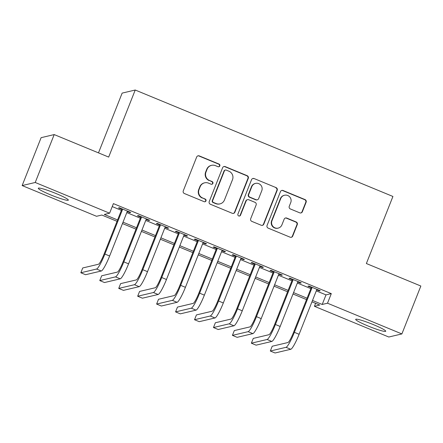 <?xml version="1.0" encoding="UTF-8"?>
<svg xmlns="http://www.w3.org/2000/svg" width="443" height="443" viewBox="0 0 443 443"><rect width="100%" height="100%" fill="white"/><g stroke="black" fill="none" stroke-linecap="round" stroke-linejoin="round"><path stroke-width="0.66" d="M219.822 165.92A1.423 1.401 76.7 0 0 219.041 164.065L199.278 155.903A2.032 1.999 76.7 0 0 196.675 157.016L183.269 190.867A2.032 1.999 76.7 0 0 184.388 193.519L204.151 201.681A1.423 1.401 76.7 0 0 205.973 200.9A1.423 1.401 76.7 0 0 205.192 199.045L202.634 197.993A6.507 6.407 76.7 0 1 199.062 189.515L200.181 186.691A6.507 6.407 76.7 0 1 208.515 183.131L211.073 184.188A1.423 1.401 76.7 0 0 212.895 183.413A1.423 1.401 76.7 0 0 212.114 181.558L209.561 180.5A6.507 6.407 76.7 0 1 205.989 172.022L207.108 169.204A6.507 6.407 76.7 0 1 215.442 165.643L218 166.701A1.423 1.401 76.7 0 0 219.822 165.92M218.665 166.795A1.423 1.401 76.7 0 0 218.687 164.148L198.924 155.986A2.032 1.999 76.7 0 0 197.894 155.853M204.816 201.781A1.423 1.401 76.7 0 0 204.838 199.129L202.634 197.993M211.743 184.288A1.423 1.401 76.7 0 0 211.765 181.641L209.561 180.5M367.95 325.954A16.158 1.639 21.6 0 1 355.69 319.353A16.158 1.639 21.6 0 1 373.466 324.653A16.158 1.639 21.6 0 1 385.731 331.248A16.158 1.639 21.6 0 1 367.95 325.954M50.568 194.848A16.158 1.639 21.6 0 1 38.303 188.253A16.158 1.639 21.6 0 1 56.084 193.547A16.158 1.639 21.6 0 1 68.344 200.147A16.158 1.639 21.6 0 1 50.568 194.848M299.767 212.839A2.032 1.999 76.7 0 0 302.37 211.726L306.13 202.229A2.032 1.999 76.7 0 0 305.017 199.577L283.071 190.512A2.032 1.999 76.7 0 0 280.463 191.625L267.063 225.481A2.032 1.999 76.7 0 0 268.176 228.128L290.121 237.193A2.032 1.999 76.7 0 0 292.729 236.08L297.27 224.607A2.032 1.999 76.7 0 0 296.157 221.96L286.759 218.078A2.032 1.999 76.7 0 0 284.157 219.191L281.903 224.883A5.438 5.355 76.7 0 1 272.877 226.351A5.438 5.355 76.7 0 1 271.952 220.775L280.779 198.486A5.438 5.355 76.7 0 1 289.811 197.013A5.438 5.355 76.7 0 1 290.73 202.595L289.257 206.311A2.032 1.999 76.7 0 0 290.375 208.958L299.767 212.839M117.041 221.323L101.824 215.038L96.524 216.289L22.15 185.567L41.116 137.668L54.196 134.578L108.673 157.082L135.226 90.018L392.924 196.465L366.372 263.53L420.85 286.028L401.884 333.933L388.804 337.018L314.43 306.301L319.735 305.05L311.955 301.833M54.196 134.578L35.23 182.483L109.604 213.199L104.299 214.451L117.589 219.944M316.291 290.874L326.004 294.883L331.303 293.631L113.397 203.619L109.604 213.199M331.303 293.631L327.51 303.211L401.884 333.933M248.29 178.335A2.032 1.999 76.7 0 0 247.172 175.688L225.227 166.618A2.032 1.999 76.7 0 0 222.619 167.731L209.218 201.587A2.032 1.999 76.7 0 0 210.331 204.234L232.282 213.299A2.032 1.999 76.7 0 0 234.884 212.186L248.29 178.335L247.936 178.418A2.032 1.999 76.7 0 0 246.817 175.771L224.872 166.701A2.032 1.999 76.7 0 0 223.837 166.574M254.149 178.568L276.094 187.633A2.032 1.999 76.7 0 1 277.207 190.28L263.806 224.136A2.032 1.999 76.7 0 1 261.204 225.249L251.807 221.367A2.032 1.999 76.7 0 1 250.694 218.72L256.132 204.987A2.032 1.999 76.7 0 0 255.013 202.34L248.783 199.765A2.032 1.999 76.7 0 0 246.181 200.878L240.521 215.171A1.423 1.401 76.7 0 1 238.157 215.558A1.423 1.401 76.7 0 1 237.913 214.096L251.541 179.681A2.032 1.999 76.7 0 1 254.149 178.568L276.094 187.633M127.219 211.566L129.849 212.651L130.729 212.446L119.361 207.75L118.475 207.955L121.792 209.329M146.168 219.396L148.793 220.481L149.679 220.271L138.31 215.575L137.424 215.785L140.741 217.153M165.117 227.22L167.742 228.306L168.628 228.101L157.259 223.399L156.373 223.61L159.69 224.978M184.066 235.05L186.691 236.136L187.577 235.925L176.209 231.229L175.323 231.44L178.64 232.808M203.01 242.875L205.641 243.96L206.521 243.75L195.153 239.054L194.272 239.264L197.589 240.632M221.96 250.705L224.59 251.79L225.47 251.58L214.102 246.884L213.221 247.094L216.533 248.462M240.909 258.529L243.539 259.615L244.42 259.404L233.051 254.708L232.165 254.919L235.482 256.287M259.858 266.359L262.483 267.445L263.369 267.234L252.001 262.538L251.115 262.743L254.432 264.117M278.808 274.184L281.432 275.269L282.318 275.059L270.95 270.363L270.064 270.573L273.381 271.941M297.757 282.008L300.382 283.094L301.268 282.889L289.899 278.193L289.013 278.398L292.33 279.771M112.229 206.576L121.382 210.364M126.809 212.601L140.331 218.189M145.758 220.431L159.281 226.013M164.707 228.256L178.23 233.843M183.657 236.086L197.179 241.668M202.601 243.91L216.123 249.498M221.55 251.74L235.072 257.322M240.499 259.565L254.022 265.152M259.448 267.395L272.971 272.977M278.398 275.219L291.92 280.807M297.347 283.044L310.87 288.631M316.701 289.838L319.331 290.924L320.217 290.713L308.843 286.017L307.963 286.228L311.279 287.596M135.226 90.018L122.146 93.108L98.484 152.868M22.15 185.567L35.23 182.483M315.599 303.339L314.43 306.301M306.528 299.595L293.006 294.008M287.579 291.765L274.056 286.178M268.63 283.941L255.107 278.354M249.68 276.111L236.158 270.523M230.737 268.286L217.214 262.699M211.787 260.456L198.265 254.875M192.838 252.632L179.315 247.044M173.889 244.802L160.366 239.22M154.939 236.977L141.417 231.39M135.99 229.147L122.467 223.565M312.498 300.454L322.211 304.463L327.51 303.211M123.016 222.181L136.538 227.768M141.965 230.011L155.487 235.598M160.914 237.836L174.437 243.423M179.864 245.666L193.386 251.247M198.807 253.49L212.33 259.077M217.757 261.32L231.279 266.902M236.706 269.145L250.229 274.732M255.655 276.975L269.178 282.556M274.605 284.799L288.127 290.386M293.554 292.629L307.077 298.211M326.004 294.883L322.211 304.463M129.849 212.651L130.043 212.158M148.793 220.481L148.992 219.988M167.742 228.306L167.936 227.813M186.691 236.136L186.885 235.643M205.641 243.96L205.834 243.467M224.59 251.79L224.784 251.297M243.539 259.615L243.733 259.122M262.483 267.445L262.682 266.946M281.432 275.269L281.632 274.776M300.382 283.094L300.575 282.601M319.331 290.924L319.525 290.431M211.566 165.328L211.211 165.411A6.507 6.407 76.7 0 0 206.754 169.287L207.108 169.204M209.207 180.583A6.507 6.407 76.7 0 1 205.635 172.106L206.754 169.287M204.638 182.821L204.284 182.904A6.507 6.407 76.7 0 0 199.826 186.774L200.181 186.691M202.279 198.076A6.507 6.407 76.7 0 1 198.713 189.598L199.826 186.774M233.311 213.432A2.032 1.999 76.7 0 0 234.53 212.275L247.936 178.418M226.229 170.101A1.423 1.401 76.7 0 0 224.407 170.876L212.64 200.59A1.423 1.401 76.7 0 0 213.421 202.445L216.118 203.564A6.507 6.407 76.7 0 0 224.451 200.003L232.492 179.692A6.507 6.407 76.7 0 0 228.926 171.214L226.229 170.101M225.382 170.029L225.027 170.112A1.423 1.401 76.7 0 0 224.053 170.959L224.407 170.876M219.994 203.874L219.639 203.957A6.507 6.407 76.7 0 1 215.763 203.647L213.066 202.529A1.423 1.401 76.7 0 1 212.286 200.679L224.053 170.959M262.234 225.382A2.032 1.999 76.7 0 0 263.452 224.219L276.858 190.363A2.032 1.999 76.7 0 0 275.74 187.716M247.571 199.666L247.216 199.754A2.032 1.999 76.7 0 0 245.826 200.961L240.167 215.254L240.521 215.171M239.364 216.051A1.423 1.401 76.7 0 0 240.167 215.254M261.769 190.745A5.438 5.355 76.7 0 0 255.545 183.396A5.438 5.355 76.7 0 0 251.818 186.63L248.711 194.483A2.032 1.999 76.7 0 0 249.824 197.135L256.054 199.71A2.032 1.999 76.7 0 0 258.662 198.597L261.769 190.745M255.545 183.396L255.19 183.48A5.438 5.355 76.7 0 0 251.463 186.713L251.818 186.63M257.267 199.804L256.912 199.887A2.032 1.999 76.7 0 1 255.705 199.793L249.47 197.218A2.032 1.999 76.7 0 1 248.357 194.566L251.463 186.713M253.795 178.651A2.032 1.999 76.7 0 0 252.759 178.518M284.506 195.247L284.151 195.33A5.438 5.355 76.7 0 0 280.425 198.569L280.779 198.486M278.176 228.123L277.827 228.206A5.438 5.355 76.7 0 1 271.603 220.858L280.425 198.569M291.156 237.326A2.032 1.999 76.7 0 0 292.374 236.163L296.915 224.695A2.032 1.999 76.7 0 0 295.802 222.043L286.411 218.166A2.032 1.999 76.7 0 0 285.375 218.034M300.797 212.972A2.032 1.999 76.7 0 0 302.015 211.809L305.775 202.313A2.032 1.999 76.7 0 0 304.662 199.66L282.717 190.595A2.032 1.999 76.7 0 0 281.682 190.468M121.986 208.836L104.005 254.26A10.355 1.484 112.4 0 1 98.44 264.255L82.725 267.965L80.831 272.755L96.546 269.045A15.538 2.226 -67.6 0 0 104.886 254.049L122.678 209.118M80.831 272.755L85.565 274.71L101.281 271.005A15.538 2.226 -67.6 0 0 109.626 256.004L127.412 211.073M140.935 216.66L122.949 262.084A10.355 1.484 112.4 0 1 117.389 272.085L101.674 275.79L99.78 280.58L115.496 276.875A15.538 2.226 -67.6 0 0 123.835 261.879L141.627 216.943M99.78 280.58L104.515 282.54L120.23 278.83A15.538 2.226 -67.6 0 0 128.575 263.834L146.362 218.903M159.884 224.485L141.898 269.914A10.355 1.484 112.4 0 1 136.339 279.91L120.623 283.62L118.73 288.41L134.445 284.699A15.538 2.226 -67.6 0 0 142.784 269.704L160.576 224.773M118.73 288.41L123.464 290.364L139.18 286.66A15.538 2.226 -67.6 0 0 147.519 271.659L165.311 226.727M178.834 232.315L160.848 277.739A10.355 1.484 112.4 0 1 155.288 287.74L139.573 291.444L137.673 296.234L153.389 292.53A15.538 2.226 -67.6 0 0 161.734 277.528L179.52 232.597M137.673 296.234L142.413 298.194L158.129 294.484A15.538 2.226 -67.6 0 0 166.468 279.489L184.26 234.557M197.783 240.139L179.797 285.569A10.355 1.484 112.4 0 1 174.237 295.564L158.522 299.274L156.623 304.064L172.338 300.354A15.538 2.226 -67.6 0 0 180.683 285.358L198.47 240.427M156.623 304.064L161.363 306.019L177.078 302.309A15.538 2.226 -67.6 0 0 185.418 287.313L203.21 242.382M216.732 247.969L198.746 293.393A10.355 1.484 112.4 0 1 193.187 303.389L177.471 307.099L175.572 311.889L191.287 308.184A15.538 2.226 -67.6 0 0 199.627 293.183L217.419 248.252M175.572 311.889L180.312 313.849L196.027 310.139A15.538 2.226 -67.6 0 0 204.367 295.143L222.159 250.212M235.682 255.794L217.696 301.218A10.355 1.484 112.4 0 1 212.131 311.219L196.415 314.929L194.521 319.719L210.237 316.009A15.538 2.226 -67.6 0 0 218.576 301.013L236.368 256.082M194.521 319.719L199.256 321.673L214.971 317.963A15.538 2.226 -67.6 0 0 223.316 302.968L241.103 258.036M254.625 263.624L236.645 309.048A10.355 1.484 112.4 0 1 231.08 319.043L215.364 322.753L213.471 327.543L229.186 323.833A15.538 2.226 -67.6 0 0 237.526 308.837L255.318 263.906M213.471 327.543L218.205 329.503L233.921 325.793A15.538 2.226 -67.6 0 0 242.266 310.798L260.052 265.861M273.575 271.448L255.589 316.872A10.355 1.484 112.4 0 1 250.029 326.873L234.314 330.583L232.42 335.373L248.135 331.663A15.538 2.226 -67.6 0 0 256.475 316.667L274.267 271.736M232.42 335.373L237.155 337.328L252.87 333.618A15.538 2.226 -67.6 0 0 261.209 318.622L279.001 273.691M292.524 279.278L274.538 324.702A10.355 1.484 112.4 0 1 268.979 334.698L253.263 338.408L251.364 343.198L267.079 339.488A15.538 2.226 -67.6 0 0 275.424 324.492L293.211 279.561M251.364 343.198L256.104 345.158L271.819 341.448A15.538 2.226 -67.6 0 0 280.159 326.452L297.951 281.515M311.473 287.103L293.487 332.527A10.355 1.484 112.4 0 1 287.928 342.528L272.212 346.238L270.313 351.028L286.028 347.318A15.538 2.226 -67.6 0 0 294.373 332.322L312.16 287.385M270.313 351.028L275.053 352.982L290.769 349.272A15.538 2.226 -67.6 0 0 299.108 334.277L316.9 289.345M218.687 164.148L219.041 164.065M204.838 199.129L205.192 199.045M211.765 181.641L212.114 181.558M205.635 172.106L205.989 172.022M198.713 189.598L199.062 189.515M198.924 155.986L199.278 155.903M234.53 212.275L234.884 212.186M224.872 166.701L225.227 166.618M246.817 175.771L247.172 175.688M212.286 200.679L212.64 200.59M213.066 202.529L213.421 202.445M215.763 203.647L216.118 203.564M276.858 190.363L277.207 190.28M263.452 224.219L263.806 224.136M245.826 200.961L246.181 200.878M248.357 194.566L248.711 194.483M249.47 197.218L249.824 197.135M255.705 199.793L256.054 199.71M271.603 220.858L271.952 220.775M286.411 218.166L286.759 218.078M295.802 222.043L296.157 221.96M296.915 224.695L297.27 224.607M292.374 236.163L292.729 236.08M282.717 190.595L283.071 190.512M304.662 199.66L305.017 199.577M305.775 202.313L306.13 202.229M302.015 211.809L302.37 211.726M104.886 254.049L109.626 256.004M96.546 269.045L101.281 271.005M123.835 261.879L128.575 263.834M115.496 276.875L120.23 278.83M142.784 269.704L147.519 271.659M134.445 284.699L139.18 286.66M161.734 277.528L166.468 279.489M153.389 292.53L158.129 294.484M180.683 285.358L185.418 287.313M172.338 300.354L177.078 302.309M199.627 293.183L204.367 295.143M191.287 308.184L196.027 310.139M218.576 301.013L223.316 302.968M210.237 316.009L214.971 317.963M237.526 308.837L242.266 310.798M229.186 323.833L233.921 325.793M256.475 316.667L261.209 318.622M248.135 331.663L252.87 333.618M275.424 324.492L280.159 326.452M267.079 339.488L271.819 341.448M294.373 332.322L299.108 334.277M286.028 347.318L290.769 349.272"/></g></svg>

